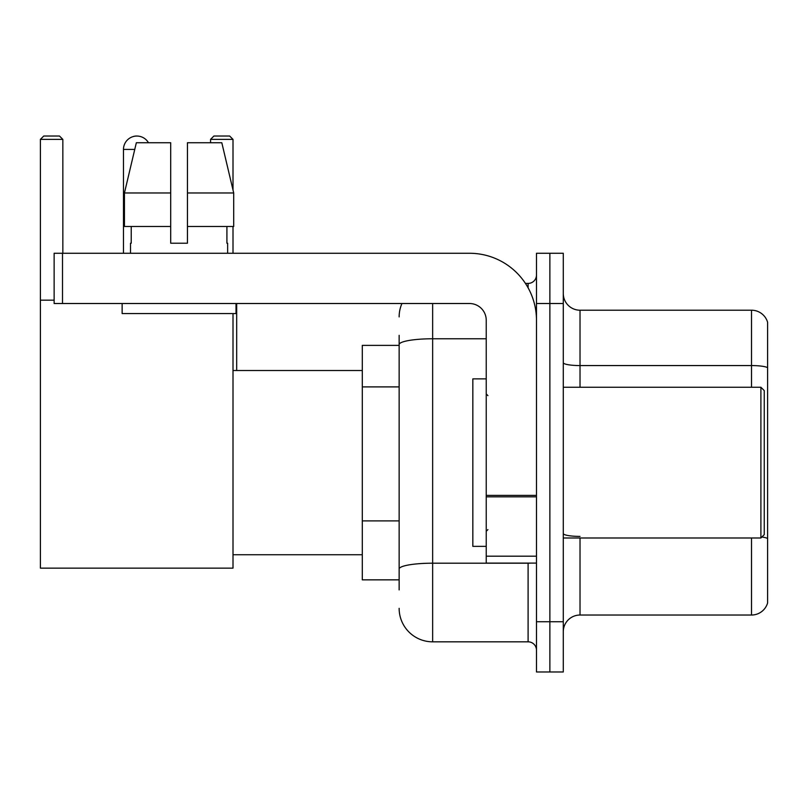 <?xml version="1.0" encoding="UTF-8"?>
<svg xmlns="http://www.w3.org/2000/svg" width="808" height="808" viewBox="0 0 808 808"><rect width="100%" height="100%" fill="white"/><g stroke="black" fill="none" stroke-linecap="round" stroke-linejoin="round"><path stroke-width="1.21" d="M399.142 345.38L362.297 345.38L362.297 579.851L399.142 579.851M399.142 589.901L399.142 335.33M536.482 621.726L536.482 671.973L549.874 671.973L549.874 621.726L549.874 671.973L563.277 671.973L563.277 621.726L549.874 621.726L549.874 303.515L549.874 621.726L536.482 621.726L536.482 303.515L549.874 303.515L549.874 253.268L549.874 303.515L563.277 303.515L563.277 621.726M563.277 303.515L563.277 253.268L536.482 253.268L536.482 303.515M432.644 303.515L432.644 641.825L528.099 641.825L528.099 563.105M525.432 283.416L528.099 283.416A8.373 8.373 0 0 0 536.482 275.043M399.142 376.851L399.142 344.592A33.492 5.818 180 0 1 432.644 338.774L486.234 338.774M536.482 650.198A8.373 8.373 0 0 0 528.099 641.825M399.142 316.908A33.492 33.492 0 0 1 401.94 303.515M432.644 641.825A33.492 33.492 0 0 1 399.142 608.323M563.277 631.775A16.746 16.746 0 0 1 580.023 615.029L751.521 615.029L751.521 537.987M767.6 322.271A16.746 16.746 0 0 0 751.521 310.211A16.746 16.746 0 0 1 767.6 322.271L767.6 602.97A16.746 16.746 0 0 1 751.521 615.029M767.6 367.66A16.746 2.909 180 0 0 751.521 365.57L751.521 310.211L580.023 310.211A16.746 16.746 0 0 1 563.277 293.466A16.746 16.746 0 0 0 580.023 310.211L580.023 387.254M187.446 243.218L170.7 243.218L187.446 243.218L170.7 243.218L187.446 243.218L187.446 142.733L221.806 142.733L233.704 192.971L233.704 226.472L187.446 226.472M233.007 139.38L210.565 139.38L213.908 136.027L229.654 136.027L233.007 139.38L233.007 190.001L233.704 192.971L187.446 192.971M123.472 253.268L123.472 149.429A13.403 13.403 0 0 1 148.47 142.733M233.007 313.565L233.007 568.135L40.4 568.135L40.4 139.38L43.753 136.027L59.489 136.027L62.842 139.38L40.4 139.38M62.842 253.268L62.842 139.38M40.4 300.162L54.136 300.162M233.007 226.472L233.007 253.268M210.565 139.38L210.565 142.733M133.532 136.451A10.888 10.888 0 0 1 136.532 136.027A10.888 10.888 0 0 1 136.693 136.037M536.482 563.105L486.234 563.105L486.234 495.385L536.482 495.385M536.482 320.261A66.993 66.993 0 0 0 469.488 253.268L62.509 253.268L62.509 303.515L469.488 303.515A16.746 16.746 0 0 1 486.234 320.261L486.234 495.385M62.509 303.515L54.136 303.515L54.136 253.268L62.509 253.268M130.502 243.218L131.229 243.218L130.502 243.218L130.502 253.268M227.644 243.218L226.917 243.218L227.644 243.218L227.644 253.268M226.917 226.472L226.917 243.218M170.7 192.971L124.442 192.971L136.34 142.733L170.7 142.733L170.7 243.218M131.229 243.218L131.229 226.472M122.129 303.515L122.129 313.565L236.017 313.565L236.017 303.515M170.7 226.472L124.442 226.472L124.442 192.971L136.34 142.733M233.704 226.472L233.704 192.971L221.806 142.733M760.904 387.254L764.247 390.597L764.247 534.633L760.904 537.987L760.904 387.254L563.277 387.254M486.234 378.881L472.832 378.881L472.832 546.36L486.234 546.36M399.142 386.901L362.297 386.901M399.142 520.887L362.297 520.887M531.008 563.105A8.373 1.454 0 0 1 528.099 563.196L432.644 563.196A33.492 5.818 180 0 0 399.142 569.014M528.099 287.83L528.099 283.416M580.023 537.987L580.023 615.029M751.521 387.254L751.521 365.57L580.023 365.57A16.746 2.909 0 0 1 563.277 362.661M767.6 538.492A16.746 2.909 180 0 0 761.863 537.017M580.023 536.401A16.746 2.909 -0 0 1 563.277 533.492M134.754 149.429L123.472 149.429M536.482 496.839L486.234 496.839M486.234 556.187L536.482 556.187M233.007 554.732L362.297 554.732M233.007 370.508L362.297 370.508M236.683 370.508L236.683 303.515M563.277 537.987L760.904 537.987M487.911 395.627L486.234 393.951M487.911 529.614L486.234 531.28"/></g></svg>
